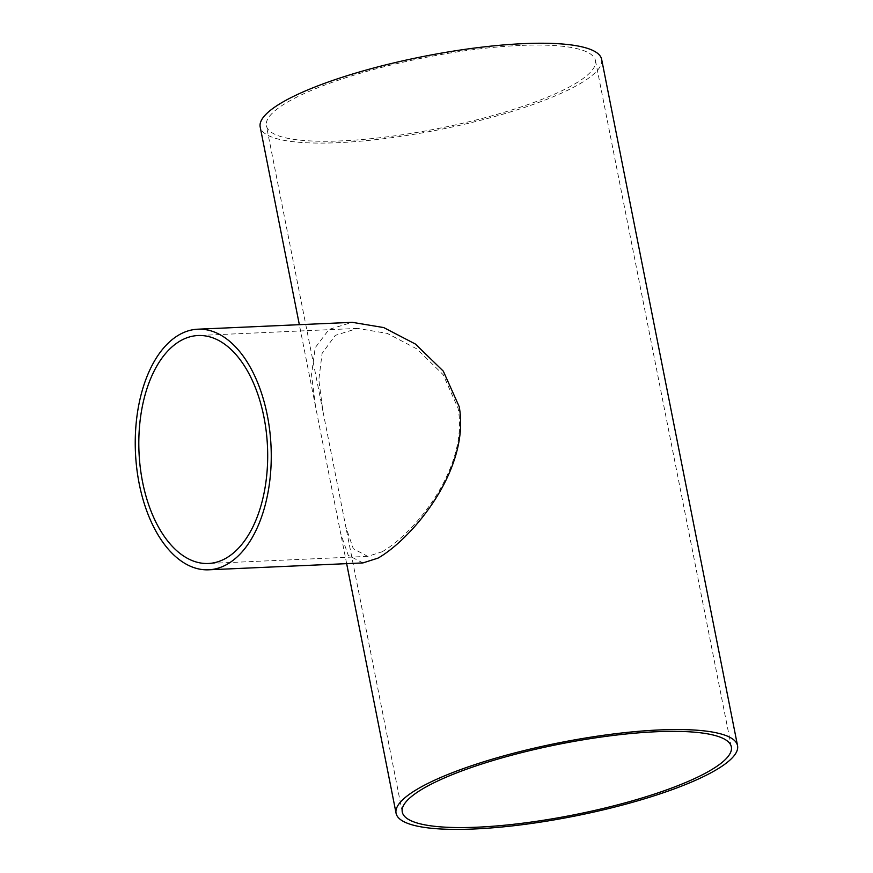 <?xml version="1.0" encoding="UTF-8"?>
<svg xmlns="http://www.w3.org/2000/svg" width="873" height="873" viewBox="0 0 873 873"><rect width="100%" height="100%" fill="white"/><g stroke="black" fill="none" stroke-linecap="round" stroke-linejoin="round"><path stroke-width="0.65" stroke-dasharray="4.37 3.27" d="M382.09 551.791C414.151 533.698 468.943 467.983 458.107 408.378L443.189 374.724L416.999 348.993L387.252 333.399L357.559 328.412L335.265 335.374L322.104 353.401L318.82 379.831L322.879 411.008L345.795 526.779L353.281 548.681L367.729 556.374L382.09 551.791M520.133 45.451A167.725 36.099 168.8 0 0 349.036 76.704A167.725 36.099 168.8 0 0 266.396 125.745A167.725 36.099 168.8 0 0 437.93 128.571A167.725 36.099 168.8 0 0 595.451 60.586A167.725 36.099 168.8 0 0 520.133 45.451M362.95 562.921L348.272 555.348L340.743 533.774L315.535 406.469L311.519 374.713L315.197 347.727L329.034 329.405L352.223 322.323M601.65 59.364A174.043 37.452 -11.2 0 1 438.191 129.902A174.043 37.452 -11.2 0 1 260.187 126.967M357.559 328.412L198.16 335.516M367.729 556.374L208.331 563.489M731.345 746.884L595.451 60.586M402.278 812.043L345.795 526.779M322.879 411.008L266.396 125.745M346.657 563.642L340.743 533.774M315.535 406.469L299.341 324.68"/><path stroke-width="1.31" d="M224.896 558.807A114.101 64.296 87.4 0 1 208.331 563.489A114.101 64.296 87.4 0 1 139.014 452.367A114.101 64.296 87.4 0 1 198.16 335.516A114.101 64.296 87.4 0 1 266.254 431.688A114.101 64.296 87.4 0 1 224.896 558.807M656.027 731.749A167.725 36.099 -11.2 0 1 731.345 746.884A167.725 36.099 -11.2 0 1 573.823 814.869A167.725 36.099 -11.2 0 1 402.278 812.043A167.725 36.099 -11.2 0 1 484.93 763.002A167.725 36.099 -11.2 0 1 656.027 731.749M226.085 564.864A120.419 67.865 -92.6 0 0 269.746 430.695A120.419 67.865 -92.6 0 0 197.876 329.197A120.419 67.865 -92.6 0 0 135.457 452.53A120.419 67.865 -92.6 0 0 208.614 569.807A120.419 67.865 -92.6 0 0 226.085 564.864M197.876 329.197L352.223 322.323L383.749 327.582L415.395 344.038L443.309 371.156L459.22 406.687C470.492 469.619 411.914 538.859 378.074 558.087L362.95 562.921L208.614 569.807M659.388 729.948A174.043 37.452 168.8 0 0 481.841 762.38A174.043 37.452 168.8 0 0 396.08 813.276A174.043 37.452 168.8 0 0 574.085 816.211A174.043 37.452 168.8 0 0 737.543 745.662A174.043 37.452 168.8 0 0 659.388 729.948M299.341 324.68L260.187 126.967A174.043 37.452 -11.2 0 1 345.948 76.082A174.043 37.452 -11.2 0 1 523.494 43.65A174.043 37.452 -11.2 0 1 601.65 59.364L737.543 745.662M396.08 813.276L346.657 563.642"/></g></svg>
